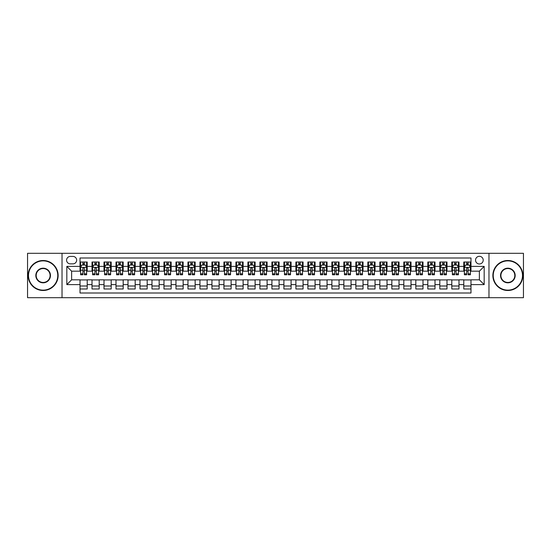 <?xml version="1.0" encoding="UTF-8"?>
<svg xmlns="http://www.w3.org/2000/svg" width="551" height="551" viewBox="0 0 551 551"><rect width="100%" height="100%" fill="white"/><g stroke="black" fill="none" stroke-linecap="round" stroke-linejoin="round"><path stroke-width="0.83" d="M479.377 256.311A3.836 3.836 0 0 0 475.541 260.148A3.836 3.836 0 0 0 479.377 263.984A3.836 3.836 0 0 0 483.213 260.148A3.836 3.836 0 0 0 479.377 256.311M488.971 297.685L523.45 297.685L523.45 253.315L488.971 253.315L488.971 297.685L62.029 297.685L62.029 253.315L27.55 253.315L27.55 297.685L62.029 297.685M470.981 262.007L463.784 262.007L463.784 266.388L458.99 266.388L458.99 271.182L463.784 271.182L463.784 266.388M458.99 266.388L458.99 262.007L451.792 262.007L451.792 266.388L446.999 266.388L446.999 271.182L451.792 271.182L451.792 266.388M446.999 266.388L446.999 262.007L439.801 262.007L439.801 266.388L435.001 266.388L435.001 271.182L439.801 271.182L439.801 266.388M435.001 266.388L435.001 262.007L427.81 262.007L427.81 266.388L423.01 266.388L423.01 271.182L427.81 271.182L427.81 266.388M423.01 266.388L423.01 262.007L415.812 262.007L415.812 266.388L411.018 266.388L411.018 271.182L415.812 271.182L415.812 266.388M411.018 266.388L411.018 262.007L403.821 262.007L403.821 266.388L399.027 266.388L399.027 271.182L403.821 271.182L403.821 266.388M399.027 266.388L399.027 262.007L391.83 262.007L391.83 266.388L387.029 266.388L387.029 271.182L391.83 271.182L391.83 266.388M387.029 266.388L387.029 262.007L379.839 262.007L379.839 266.388L375.038 266.388L375.038 271.182L379.839 271.182L379.839 266.388M375.038 266.388L375.038 262.007L367.841 262.007L367.841 266.388L363.047 266.388L363.047 271.182L367.841 271.182L367.841 266.388M363.047 266.388L363.047 262.007L355.85 262.007L355.85 266.388L351.056 266.388L351.056 271.182L355.85 271.182L355.85 266.388M351.056 266.388L351.056 262.007L343.858 262.007L343.858 266.388L339.065 266.388L339.065 271.182L343.858 271.182L343.858 266.388M339.065 266.388L339.065 262.007L331.867 262.007L331.867 266.388L327.067 266.388L327.067 271.182L331.867 271.182L331.867 266.388M327.067 266.388L327.067 262.007L319.876 262.007L319.876 266.388L315.076 266.388L315.076 271.182L319.876 271.182L319.876 266.388M315.076 266.388L315.076 262.007L307.878 262.007L307.878 266.388L303.084 266.388L303.084 271.182L307.878 271.182L307.878 266.388M303.084 266.388L303.084 262.007L295.887 262.007L295.887 266.388L291.093 266.388L291.093 271.182L295.887 271.182L295.887 266.388M291.093 266.388L291.093 262.007L283.896 262.007L283.896 266.388L279.095 266.388L279.095 271.182L283.896 271.182L283.896 266.388M279.095 266.388L279.095 262.007L271.905 262.007L271.905 266.388L267.104 266.388L267.104 271.182L271.905 271.182L271.905 266.388M267.104 266.388L267.104 262.007L259.907 262.007L259.907 266.388L255.113 266.388L255.113 271.182L259.907 271.182L259.907 266.388M255.113 266.388L255.113 262.007L247.916 262.007L247.916 266.388L243.122 266.388L243.122 271.182L247.916 271.182L247.916 266.388M243.122 266.388L243.122 262.007L235.924 262.007L235.924 266.388L231.124 266.388L231.124 271.182L235.924 271.182L235.924 266.388M231.124 266.388L231.124 262.007L223.933 262.007L223.933 266.388L219.133 266.388L219.133 271.182L223.933 271.182L223.933 266.388M219.133 266.388L219.133 262.007L211.935 262.007L211.935 266.388L207.142 266.388L207.142 271.182L211.935 271.182L211.935 266.388M207.142 266.388L207.142 262.007L199.944 262.007L199.944 266.388L195.15 266.388L195.15 271.182L199.944 271.182L199.944 266.388M195.15 266.388L195.15 262.007L187.953 262.007L187.953 266.388L183.159 266.388L183.159 271.182L187.953 271.182L187.953 266.388M183.159 266.388L183.159 262.007L175.962 262.007L175.962 266.388L171.161 266.388L171.161 271.182L175.962 271.182L175.962 266.388M171.161 266.388L171.161 262.007L163.971 262.007L163.971 266.388L159.17 266.388L159.17 271.182L163.971 271.182L163.971 266.388M159.17 266.388L159.17 262.007L151.973 262.007L151.973 266.388L147.179 266.388L147.179 271.182L151.973 271.182L151.973 266.388M147.179 266.388L147.179 262.007L139.982 262.007L139.982 266.388L135.188 266.388L135.188 271.182L139.982 271.182L139.982 266.388M135.188 266.388L135.188 262.007L127.99 262.007L127.99 266.388L123.19 266.388L123.19 271.182L127.99 271.182L127.99 266.388M123.19 266.388L123.19 262.007L115.999 262.007L115.999 266.388L111.199 266.388L111.199 271.182L115.999 271.182L115.999 266.388M111.199 266.388L111.199 262.007L104.001 262.007L104.001 266.388L99.208 266.388L99.208 271.182L104.001 271.182L104.001 266.388M99.208 266.388L99.208 262.007L92.01 262.007L92.01 271.182L87.216 271.182L87.216 262.007L80.019 262.007M80.019 288.993L87.216 288.993L87.216 279.818L92.01 279.818L92.01 288.993L99.208 288.993L99.208 279.818L104.001 279.818L104.001 284.612L99.208 284.612M104.001 284.612L104.001 288.993L111.199 288.993L111.199 279.818L115.999 279.818L115.999 284.612L111.199 284.612M115.999 284.612L115.999 288.993L123.19 288.993L123.19 279.818L127.99 279.818L127.99 284.612L123.19 284.612M127.99 284.612L127.99 288.993L135.188 288.993L135.188 279.818L139.982 279.818L139.982 284.612L135.188 284.612M139.982 284.612L139.982 288.993L147.179 288.993L147.179 279.818L151.973 279.818L151.973 284.612L147.179 284.612M151.973 284.612L151.973 288.993L159.17 288.993L159.17 279.818L163.971 279.818L163.971 284.612L159.17 284.612M163.971 284.612L163.971 288.993L171.161 288.993L171.161 279.818L175.962 279.818L175.962 284.612L171.161 284.612M175.962 284.612L175.962 288.993L183.159 288.993L183.159 279.818L187.953 279.818L187.953 284.612L183.159 284.612M187.953 284.612L187.953 288.993L195.15 288.993L195.15 279.818L199.944 279.818L199.944 284.612L195.15 284.612M199.944 284.612L199.944 288.993L207.142 288.993L207.142 279.818L211.935 279.818L211.935 284.612L207.142 284.612M211.935 284.612L211.935 288.993L219.133 288.993L219.133 279.818L223.933 279.818L223.933 284.612L219.133 284.612M223.933 284.612L223.933 288.993L231.124 288.993L231.124 279.818L235.924 279.818L235.924 284.612L231.124 284.612M235.924 284.612L235.924 288.993L243.122 288.993L243.122 279.818L247.916 279.818L247.916 284.612L243.122 284.612M247.916 284.612L247.916 288.993L255.113 288.993L255.113 279.818L259.907 279.818L259.907 284.612L255.113 284.612M259.907 284.612L259.907 288.993L267.104 288.993L267.104 279.818L271.905 279.818L271.905 284.612L267.104 284.612M271.905 284.612L271.905 288.993L279.095 288.993L279.095 279.818L283.896 279.818L283.896 284.612L279.095 284.612M283.896 284.612L283.896 288.993L291.093 288.993L291.093 279.818L295.887 279.818L295.887 284.612L291.093 284.612M295.887 284.612L295.887 288.993L303.084 288.993L303.084 279.818L307.878 279.818L307.878 284.612L303.084 284.612M307.878 284.612L307.878 288.993L315.076 288.993L315.076 279.818L319.876 279.818L319.876 284.612L315.076 284.612M319.876 284.612L319.876 288.993L327.067 288.993L327.067 279.818L331.867 279.818L331.867 284.612L327.067 284.612M331.867 284.612L331.867 288.993L339.065 288.993L339.065 279.818L343.858 279.818L343.858 284.612L339.065 284.612M343.858 284.612L343.858 288.993L351.056 288.993L351.056 279.818L355.85 279.818L355.85 284.612L351.056 284.612M355.85 284.612L355.85 288.993L363.047 288.993L363.047 279.818L367.841 279.818L367.841 284.612L363.047 284.612M367.841 284.612L367.841 288.993L375.038 288.993L375.038 279.818L379.839 279.818L379.839 284.612L375.038 284.612M379.839 284.612L379.839 288.993L387.029 288.993L387.029 279.818L391.83 279.818L391.83 284.612L387.029 284.612M391.83 284.612L391.83 288.993L399.027 288.993L399.027 279.818L403.821 279.818L403.821 284.612L399.027 284.612M403.821 284.612L403.821 288.993L411.018 288.993L411.018 279.818L415.812 279.818L415.812 284.612L411.018 284.612M415.812 284.612L415.812 288.993L423.01 288.993L423.01 279.818L427.81 279.818L427.81 284.612L423.01 284.612M427.81 284.612L427.81 288.993L435.001 288.993L435.001 279.818L439.801 279.818L439.801 284.612L435.001 284.612M439.801 284.612L439.801 288.993L446.999 288.993L446.999 279.818L451.792 279.818L451.792 284.612L446.999 284.612M451.792 284.612L451.792 288.993L458.99 288.993L458.99 279.818L463.784 279.818L463.784 284.612L458.99 284.612M70.301 263.867L72.946 263.867A3.719 3.719 0 0 0 76.658 260.148A3.719 3.719 0 0 0 72.946 256.429L70.301 256.429A3.719 3.719 0 0 0 66.588 260.148A3.719 3.719 0 0 0 70.301 263.867M488.971 253.315L62.029 253.315M470.981 266.388L470.981 257.992L80.019 257.992L80.019 271.182L71.623 271.182L71.623 279.818L80.019 279.818L80.019 293.008L470.981 293.008L470.981 279.818L479.377 279.818L479.377 271.182L470.981 271.182L470.981 266.388L484.171 266.388L484.171 284.612L470.981 284.612M80.019 284.612L66.829 284.612L66.829 266.388L80.019 266.388M463.784 284.612L463.784 288.993L470.981 288.993M80.019 265.003L80.618 265.003M82.898 265.003L84.337 265.003M86.617 265.003L87.216 265.003M80.019 271.064L80.618 271.064M82.898 271.064L84.337 271.064M86.617 271.064L87.216 271.064M80.019 279.936L87.216 279.936M80.019 285.997L87.216 285.997M92.01 271.064L92.609 271.064M94.889 271.064L96.329 271.064M98.608 271.064L99.208 271.064M92.01 265.003L92.609 265.003M94.889 265.003L96.329 265.003M98.608 265.003L99.208 265.003M92.01 279.936L99.208 279.936M92.01 285.997L99.208 285.997M104.001 279.936L111.199 279.936M104.001 285.997L111.199 285.997M104.001 265.003L104.6 265.003M106.88 265.003L108.32 265.003M110.599 265.003L111.199 265.003M104.001 271.064L104.6 271.064M106.88 271.064L108.32 271.064M110.599 271.064L111.199 271.064M115.999 279.936L123.19 279.936M115.999 285.997L123.19 285.997M115.999 265.003L116.598 265.003M118.871 265.003L120.311 265.003M122.591 265.003L123.19 265.003M115.999 271.064L116.598 271.064M118.871 271.064L120.311 271.064M122.591 271.064L123.19 271.064M127.99 279.936L135.188 279.936M127.99 285.997L135.188 285.997M127.99 265.003L128.59 265.003M130.869 265.003L132.309 265.003M134.589 265.003L135.188 265.003M127.99 271.064L128.59 271.064M130.869 271.064L132.309 271.064M134.589 271.064L135.188 271.064M139.982 279.936L147.179 279.936M139.982 285.997L147.179 285.997M139.982 265.003L140.581 265.003M142.861 265.003L144.3 265.003M146.58 265.003L147.179 265.003M139.982 271.064L140.581 271.064M142.861 271.064L144.3 271.064M146.58 271.064L147.179 271.064M151.973 279.936L159.17 279.936M151.973 285.997L159.17 285.997M151.973 265.003L152.572 265.003M154.852 265.003L156.291 265.003M158.571 265.003L159.17 265.003M151.973 271.064L152.572 271.064M154.852 271.064L156.291 271.064M158.571 271.064L159.17 271.064M163.971 279.936L171.161 279.936M163.971 285.997L171.161 285.997M163.971 265.003L164.57 265.003M166.843 265.003L168.282 265.003M170.562 265.003L171.161 265.003M163.971 271.064L164.57 271.064M166.843 271.064L168.282 271.064M170.562 271.064L171.161 271.064M175.962 279.936L183.159 279.936M175.962 285.997L183.159 285.997M175.962 265.003L176.561 265.003M178.841 265.003L180.28 265.003M182.553 265.003L183.159 265.003M175.962 271.064L176.561 271.064M178.841 271.064L180.28 271.064M182.553 271.064L183.159 271.064M187.953 279.936L195.15 279.936M187.953 285.997L195.15 285.997M187.953 265.003L188.552 265.003M190.832 265.003L192.271 265.003M194.551 265.003L195.15 265.003M187.953 271.064L188.552 271.064M190.832 271.064L192.271 271.064M194.551 271.064L195.15 271.064M199.944 279.936L207.142 279.936M199.944 285.997L207.142 285.997M199.944 265.003L200.543 265.003M202.823 265.003L204.263 265.003M206.542 265.003L207.142 265.003M199.944 271.064L200.543 271.064M202.823 271.064L204.263 271.064M206.542 271.064L207.142 271.064M211.935 279.936L219.133 279.936M211.935 285.997L219.133 285.997M211.935 265.003L212.541 265.003M214.814 265.003L216.254 265.003M218.533 265.003L219.133 265.003M211.935 271.064L212.541 271.064M214.814 271.064L216.254 271.064M218.533 271.064L219.133 271.064M223.933 279.936L231.124 279.936M223.933 285.997L231.124 285.997M223.933 265.003L224.532 265.003M226.812 265.003L228.252 265.003M230.525 265.003L231.124 265.003M223.933 271.064L224.532 271.064M226.812 271.064L228.252 271.064M230.525 271.064L231.124 271.064M235.924 279.936L243.122 279.936M235.924 285.997L243.122 285.997M235.924 265.003L236.524 265.003M238.803 265.003L240.243 265.003M242.523 265.003L243.122 265.003M235.924 271.064L236.524 271.064M238.803 271.064L240.243 271.064M242.523 271.064L243.122 271.064M247.916 279.936L255.113 279.936M247.916 285.997L255.113 285.997M247.916 265.003L248.515 265.003M250.795 265.003L252.234 265.003M254.514 265.003L255.113 265.003M247.916 271.064L248.515 271.064M250.795 271.064L252.234 271.064M254.514 271.064L255.113 271.064M259.907 279.936L267.104 279.936M259.907 285.997L267.104 285.997M259.907 265.003L260.506 265.003M262.786 265.003L264.225 265.003M266.505 265.003L267.104 265.003M259.907 271.064L260.506 271.064M262.786 271.064L264.225 271.064M266.505 271.064L267.104 271.064M271.905 279.936L279.095 279.936M271.905 285.997L279.095 285.997M271.905 265.003L272.504 265.003M274.784 265.003L276.216 265.003M278.496 265.003L279.095 265.003M271.905 271.064L272.504 271.064M274.784 271.064L276.216 271.064M278.496 271.064L279.095 271.064M283.896 279.936L291.093 279.936M283.896 285.997L291.093 285.997M283.896 265.003L284.495 265.003M286.775 265.003L288.214 265.003M290.494 265.003L291.093 265.003M283.896 271.064L284.495 271.064M286.775 271.064L288.214 271.064M290.494 271.064L291.093 271.064M295.887 279.936L303.084 279.936M295.887 285.997L303.084 285.997M295.887 265.003L296.486 265.003M298.766 265.003L300.205 265.003M302.485 265.003L303.084 265.003M295.887 271.064L296.486 271.064M298.766 271.064L300.205 271.064M302.485 271.064L303.084 271.064M307.878 279.936L315.076 279.936M307.878 285.997L315.076 285.997M307.878 265.003L308.477 265.003M310.757 265.003L312.197 265.003M314.476 265.003L315.076 265.003M307.878 271.064L308.477 271.064M310.757 271.064L312.197 271.064M314.476 271.064L315.076 271.064M319.876 279.936L327.067 279.936M319.876 285.997L327.067 285.997M319.876 265.003L320.475 265.003M322.748 265.003L324.188 265.003M326.467 265.003L327.067 265.003M319.876 271.064L320.475 271.064M322.748 271.064L324.188 271.064M326.467 271.064L327.067 271.064M331.867 279.936L339.065 279.936M331.867 285.997L339.065 285.997M331.867 265.003L332.467 265.003M334.746 265.003L336.186 265.003M338.459 265.003L339.065 265.003M331.867 271.064L332.467 271.064M334.746 271.064L336.186 271.064M338.459 271.064L339.065 271.064M343.858 279.936L351.056 279.936M343.858 285.997L351.056 285.997M343.858 265.003L344.458 265.003M346.737 265.003L348.177 265.003M350.457 265.003L351.056 265.003M343.858 271.064L344.458 271.064M346.737 271.064L348.177 271.064M350.457 271.064L351.056 271.064M355.85 279.936L363.047 279.936M355.85 285.997L363.047 285.997M355.85 265.003L356.449 265.003M358.729 265.003L360.168 265.003M362.448 265.003L363.047 265.003M355.85 271.064L356.449 271.064M358.729 271.064L360.168 271.064M362.448 271.064L363.047 271.064M367.841 279.936L375.038 279.936M367.841 285.997L375.038 285.997M367.841 265.003L368.447 265.003M370.72 265.003L372.159 265.003M374.439 265.003L375.038 265.003M367.841 271.064L368.447 271.064M370.72 271.064L372.159 271.064M374.439 271.064L375.038 271.064M379.839 279.936L387.029 279.936M379.839 285.997L387.029 285.997M379.839 265.003L380.438 265.003M382.718 265.003L384.157 265.003M386.43 265.003L387.029 265.003M379.839 271.064L380.438 271.064M382.718 271.064L384.157 271.064M386.43 271.064L387.029 271.064M391.83 279.936L399.027 279.936M391.83 285.997L399.027 285.997M391.83 265.003L392.429 265.003M394.709 265.003L396.148 265.003M398.428 265.003L399.027 265.003M391.83 271.064L392.429 271.064M394.709 271.064L396.148 271.064M398.428 271.064L399.027 271.064M403.821 279.936L411.018 279.936M403.821 285.997L411.018 285.997M403.821 265.003L404.42 265.003M406.7 265.003L408.139 265.003M410.419 265.003L411.018 265.003M403.821 271.064L404.42 271.064M406.7 271.064L408.139 271.064M410.419 271.064L411.018 271.064M415.812 279.936L423.01 279.936M415.812 285.997L423.01 285.997M415.812 265.003L416.411 265.003M418.691 265.003L420.131 265.003M422.41 265.003L423.01 265.003M415.812 271.064L416.411 271.064M418.691 271.064L420.131 271.064M422.41 271.064L423.01 271.064M427.81 279.936L435.001 279.936M427.81 285.997L435.001 285.997M427.81 265.003L428.409 265.003M430.689 265.003L432.129 265.003M434.402 265.003L435.001 265.003M427.81 271.064L428.409 271.064M430.689 271.064L432.129 271.064M434.402 271.064L435.001 271.064M439.801 279.936L446.999 279.936M439.801 285.997L446.999 285.997M439.801 265.003L440.401 265.003M442.68 265.003L444.12 265.003M446.4 265.003L446.999 265.003M439.801 271.064L440.401 271.064M442.68 271.064L444.12 271.064M446.4 271.064L446.999 271.064M451.792 279.936L458.99 279.936M451.792 285.997L458.99 285.997M451.792 265.003L452.392 265.003M454.671 265.003L456.111 265.003M458.391 265.003L458.99 265.003M451.792 271.064L452.392 271.064M454.671 271.064L456.111 271.064M458.391 271.064L458.99 271.064M463.784 279.936L470.981 279.936M463.784 285.997L470.981 285.997M463.784 265.003L464.383 265.003M466.663 265.003L468.102 265.003M470.382 265.003L470.981 265.003M463.784 271.064L464.383 271.064M466.663 271.064L468.102 271.064M470.382 271.064L470.981 271.064M71.623 271.182L66.829 266.388M71.623 279.818L66.829 284.612M484.171 266.388L479.377 271.182M484.171 284.612L479.377 279.818M84.337 263.564L82.898 263.564M86.617 273.806L84.337 273.806L84.337 274.784L86.617 274.784L86.617 267.462L85.412 265.065L81.817 265.065L80.618 267.462L80.618 274.784L82.898 274.784L82.898 273.806L80.618 273.806M80.618 267.462L80.618 262.007M86.617 267.462L86.617 262.007M82.898 265.065L82.898 262.007M84.337 262.007L84.337 265.065M84.337 273.806L84.337 268.365C83.855 267.442 83.38 267.442 82.898 268.365L82.898 273.806M43.143 260.871A14.629 14.629 0 0 0 28.507 275.5A14.629 14.629 0 0 0 43.143 290.129A14.629 14.629 0 0 0 57.772 275.5A14.629 14.629 0 0 0 43.143 260.871M43.143 290.494A14.994 14.994 0 0 1 28.149 275.5A14.994 14.994 0 0 1 43.143 260.506A14.994 14.994 0 0 1 58.131 275.5A14.994 14.994 0 0 1 43.143 290.494M43.143 268.185A7.315 7.315 0 0 1 50.458 275.5A7.315 7.315 0 0 1 43.143 282.815A7.315 7.315 0 0 1 35.822 275.5A7.315 7.315 0 0 1 43.143 268.185M43.143 282.456A6.956 6.956 0 0 0 50.1 275.5A6.956 6.956 0 0 0 43.143 268.544A6.956 6.956 0 0 0 36.187 275.5A6.956 6.956 0 0 0 43.143 282.456M507.857 260.871A14.629 14.629 0 0 0 493.228 275.5A14.629 14.629 0 0 0 507.857 290.129A14.629 14.629 0 0 0 522.493 275.5A14.629 14.629 0 0 0 507.857 260.871M507.857 290.494A14.994 14.994 0 0 1 492.87 275.5A14.994 14.994 0 0 1 507.857 260.506A14.994 14.994 0 0 1 522.851 275.5A14.994 14.994 0 0 1 507.857 290.494M507.857 268.185A7.315 7.315 0 0 1 515.178 275.5A7.315 7.315 0 0 1 507.857 282.815A7.315 7.315 0 0 1 500.542 275.5A7.315 7.315 0 0 1 507.857 268.185M507.857 282.456A6.956 6.956 0 0 0 514.813 275.5A6.956 6.956 0 0 0 507.857 268.544A6.956 6.956 0 0 0 500.9 275.5A6.956 6.956 0 0 0 507.857 282.456M96.329 263.564L94.889 263.564M98.608 273.806L96.329 273.806L96.329 274.784L98.608 274.784L98.608 267.462L97.41 265.065L93.808 265.065L92.609 267.462L92.609 274.784L94.889 274.784L94.889 273.806L92.609 273.806M92.609 267.462L92.609 262.007M98.608 267.462L98.608 262.007M94.889 265.065L94.889 262.007M96.329 262.007L96.329 265.065M96.329 273.806L96.329 268.365C95.846 267.442 95.371 267.442 94.889 268.365L94.889 273.806M108.32 263.564L106.88 263.564M110.599 273.806L108.32 273.806L108.32 274.784L110.599 274.784L110.599 267.462L109.401 265.065L105.806 265.065L104.6 267.462L104.6 274.784L106.88 274.784L106.88 273.806L104.6 273.806M104.6 267.462L104.6 262.007M110.599 267.462L110.599 262.007M106.88 265.065L106.88 262.007M108.32 262.007L108.32 265.065M108.32 273.806L108.32 268.365C107.844 267.442 107.362 267.442 106.88 268.365L106.88 273.806M120.311 263.564L118.871 263.564M122.591 273.806L120.311 273.806L120.311 274.784L122.591 274.784L122.591 267.462L121.392 265.065L117.797 265.065L116.598 267.462L116.598 274.784L118.871 274.784L118.871 273.806L116.598 273.806M116.598 267.462L116.598 262.007M122.591 267.462L122.591 262.007M118.871 265.065L118.871 262.007M120.311 262.007L120.311 265.065M120.311 273.806L120.311 268.365C119.836 267.442 119.353 267.442 118.871 268.365L118.871 273.806M132.309 263.564L130.869 263.564M134.589 273.806L132.309 273.806L132.309 274.784L134.589 274.784L134.589 267.462L133.383 265.065L129.788 265.065L128.59 267.462L128.59 274.784L130.869 274.784L130.869 273.806L128.59 273.806M128.59 267.462L128.59 262.007M134.589 267.462L134.589 262.007M130.869 265.065L130.869 262.007M132.309 262.007L132.309 265.065M132.309 273.806L132.309 268.365C131.827 267.442 131.345 267.442 130.869 268.365L130.869 273.806M144.3 263.564L142.861 263.564M146.58 273.806L144.3 273.806L144.3 274.784L146.58 274.784L146.58 267.462L145.381 265.065L141.779 265.065L140.581 267.462L140.581 274.784L142.861 274.784L142.861 273.806L140.581 273.806M140.581 267.462L140.581 262.007M146.58 267.462L146.58 262.007M142.861 265.065L142.861 262.007M144.3 262.007L144.3 265.065M144.3 273.806L144.3 268.365C143.818 267.442 143.343 267.442 142.861 268.365L142.861 273.806M156.291 263.564L154.852 263.564M158.571 273.806L156.291 273.806L156.291 274.784L158.571 274.784L158.571 267.462L157.372 265.065L153.77 265.065L152.572 267.462L152.572 274.784L154.852 274.784L154.852 273.806L152.572 273.806M152.572 267.462L152.572 262.007M158.571 267.462L158.571 262.007M154.852 265.065L154.852 262.007M156.291 262.007L156.291 265.065M156.291 273.806L156.291 268.365C155.816 267.442 155.334 267.442 154.852 268.365L154.852 273.806M168.282 263.564L166.843 263.564M170.562 273.806L168.282 273.806L168.282 274.784L170.562 274.784L170.562 267.462L169.364 265.065L165.768 265.065L164.57 267.462L164.57 274.784L166.843 274.784L166.843 273.806L164.57 273.806M164.57 267.462L164.57 262.007M170.562 267.462L170.562 262.007M166.843 265.065L166.843 262.007M168.282 262.007L168.282 265.065M168.282 273.806L168.282 268.365C167.807 267.442 167.325 267.442 166.843 268.365L166.843 273.806M180.28 263.564L178.841 263.564M182.553 273.806L180.28 273.806L180.28 274.784L182.553 274.784L182.553 267.462L181.355 265.065L177.759 265.065L176.561 267.462L176.561 274.784L178.841 274.784L178.841 273.806L176.561 273.806M176.561 267.462L176.561 262.007M182.553 267.462L182.553 262.007M178.841 265.065L178.841 262.007M180.28 262.007L180.28 265.065M180.28 273.806L180.28 268.365C179.798 267.442 179.316 267.442 178.841 268.365L178.841 273.806M192.271 263.564L190.832 263.564M194.551 273.806L192.271 273.806L192.271 274.784L194.551 274.784L194.551 267.462L193.353 265.065L189.751 265.065L188.552 267.462L188.552 274.784L190.832 274.784L190.832 273.806L188.552 273.806M188.552 267.462L188.552 262.007M194.551 267.462L194.551 262.007M190.832 265.065L190.832 262.007M192.271 262.007L192.271 265.065M192.271 273.806L192.271 268.365C191.789 267.442 191.314 267.442 190.832 268.365L190.832 273.806M204.263 263.564L202.823 263.564M206.542 273.806L204.263 273.806L204.263 274.784L206.542 274.784L206.542 267.462L205.344 265.065L201.742 265.065L200.543 267.462L200.543 274.784L202.823 274.784L202.823 273.806L200.543 273.806M200.543 267.462L200.543 262.007M206.542 267.462L206.542 262.007M202.823 265.065L202.823 262.007M204.263 262.007L204.263 265.065M204.263 273.806L204.263 268.365C203.787 267.442 203.305 267.442 202.823 268.365L202.823 273.806M216.254 263.564L214.814 263.564M218.533 273.806L216.254 273.806L216.254 274.784L218.533 274.784L218.533 267.462L217.335 265.065L213.74 265.065L212.541 267.462L212.541 274.784L214.814 274.784L214.814 273.806L212.541 273.806M212.541 267.462L212.541 262.007M218.533 267.462L218.533 262.007M214.814 265.065L214.814 262.007M216.254 262.007L216.254 265.065M216.254 273.806L216.254 268.365C215.778 267.442 215.296 267.442 214.814 268.365L214.814 273.806M228.252 263.564L226.812 263.564M230.525 273.806L228.252 273.806L228.252 274.784L230.525 274.784L230.525 267.462L229.326 265.065L225.731 265.065L224.532 267.462L224.532 274.784L226.812 274.784L226.812 273.806L224.532 273.806M224.532 267.462L224.532 262.007M230.525 267.462L230.525 262.007M226.812 265.065L226.812 262.007M228.252 262.007L228.252 265.065M228.252 273.806L228.252 268.365C227.77 267.442 227.287 267.442 226.812 268.365L226.812 273.806M240.243 263.564L238.803 263.564M242.523 273.806L240.243 273.806L240.243 274.784L242.523 274.784L242.523 267.462L241.317 265.065L237.722 265.065L236.524 267.462L236.524 274.784L238.803 274.784L238.803 273.806L236.524 273.806M236.524 267.462L236.524 262.007M242.523 267.462L242.523 262.007M238.803 265.065L238.803 262.007M240.243 262.007L240.243 265.065M240.243 273.806L240.243 268.365C239.761 267.442 239.286 267.442 238.803 268.365L238.803 273.806M252.234 263.564L250.795 263.564M254.514 273.806L252.234 273.806L252.234 274.784L254.514 274.784L254.514 267.462L253.315 265.065L249.713 265.065L248.515 267.462L248.515 274.784L250.795 274.784L250.795 273.806L248.515 273.806M248.515 267.462L248.515 262.007M254.514 267.462L254.514 262.007M250.795 265.065L250.795 262.007M252.234 262.007L252.234 265.065M252.234 273.806L252.234 268.365C251.752 267.442 251.277 267.442 250.795 268.365L250.795 273.806M264.225 263.564L262.786 263.564M266.505 273.806L264.225 273.806L264.225 274.784L266.505 274.784L266.505 267.462L265.306 265.065L261.711 265.065L260.506 267.462L260.506 274.784L262.786 274.784L262.786 273.806L260.506 273.806M260.506 267.462L260.506 262.007M266.505 267.462L266.505 262.007M262.786 265.065L262.786 262.007M264.225 262.007L264.225 265.065M264.225 273.806L264.225 268.365C263.75 267.442 263.268 267.442 262.786 268.365L262.786 273.806M276.216 263.564L274.784 263.564M278.496 273.806L276.216 273.806L276.216 274.784L278.496 274.784L278.496 267.462L277.298 265.065L273.702 265.065L272.504 267.462L272.504 274.784L274.784 274.784L274.784 273.806L272.504 273.806M272.504 267.462L272.504 262.007M278.496 267.462L278.496 262.007M274.784 265.065L274.784 262.007M276.216 262.007L276.216 265.065M276.216 273.806L276.216 268.365C275.741 267.442 275.259 267.442 274.784 268.365L274.784 273.806M288.214 263.564L286.775 263.564M290.494 273.806L288.214 273.806L288.214 274.784L290.494 274.784L290.494 267.462L289.289 265.065L285.693 265.065L284.495 267.462L284.495 274.784L286.775 274.784L286.775 273.806L284.495 273.806M284.495 267.462L284.495 262.007M290.494 267.462L290.494 262.007M286.775 265.065L286.775 262.007M288.214 262.007L288.214 265.065M288.214 273.806L288.214 268.365C287.732 267.442 287.257 267.442 286.775 268.365L286.775 273.806M300.205 263.564L298.766 263.564M302.485 273.806L300.205 273.806L300.205 274.784L302.485 274.784L302.485 267.462L301.287 265.065L297.685 265.065L296.486 267.462L296.486 274.784L298.766 274.784L298.766 273.806L296.486 273.806M296.486 267.462L296.486 262.007M302.485 267.462L302.485 262.007M298.766 265.065L298.766 262.007M300.205 262.007L300.205 265.065M300.205 273.806L300.205 268.365C299.723 267.442 299.248 267.442 298.766 268.365L298.766 273.806M312.197 263.564L310.757 263.564M314.476 273.806L312.197 273.806L312.197 274.784L314.476 274.784L314.476 267.462L313.278 265.065L309.683 265.065L308.477 267.462L308.477 274.784L310.757 274.784L310.757 273.806L308.477 273.806M308.477 267.462L308.477 262.007M314.476 267.462L314.476 262.007M310.757 265.065L310.757 262.007M312.197 262.007L312.197 265.065M312.197 273.806L312.197 268.365C311.721 267.442 311.239 267.442 310.757 268.365L310.757 273.806M324.188 263.564L322.748 263.564M326.467 273.806L324.188 273.806L324.188 274.784L326.467 274.784L326.467 267.462L325.269 265.065L321.674 265.065L320.475 267.462L320.475 274.784L322.748 274.784L322.748 273.806L320.475 273.806M320.475 267.462L320.475 262.007M326.467 267.462L326.467 262.007M322.748 265.065L322.748 262.007M324.188 262.007L324.188 265.065M324.188 273.806L324.188 268.365C323.712 267.442 323.23 267.442 322.748 268.365L322.748 273.806M336.186 263.564L334.746 263.564M338.459 273.806L336.186 273.806L336.186 274.784L338.459 274.784L338.459 267.462L337.26 265.065L333.665 265.065L332.467 267.462L332.467 274.784L334.746 274.784L334.746 273.806L332.467 273.806M332.467 267.462L332.467 262.007M338.459 267.462L338.459 262.007M334.746 265.065L334.746 262.007M336.186 262.007L336.186 265.065M336.186 273.806L336.186 268.365C335.704 267.442 335.222 267.442 334.746 268.365L334.746 273.806M348.177 263.564L346.737 263.564M350.457 273.806L348.177 273.806L348.177 274.784L350.457 274.784L350.457 267.462L349.258 265.065L345.656 265.065L344.458 267.462L344.458 274.784L346.737 274.784L346.737 273.806L344.458 273.806M344.458 267.462L344.458 262.007M350.457 267.462L350.457 262.007M346.737 265.065L346.737 262.007M348.177 262.007L348.177 265.065M348.177 273.806L348.177 268.365C347.695 267.442 347.22 267.442 346.737 268.365L346.737 273.806M360.168 263.564L358.729 263.564M362.448 273.806L360.168 273.806L360.168 274.784L362.448 274.784L362.448 267.462L361.249 265.065L357.647 265.065L356.449 267.462L356.449 274.784L358.729 274.784L358.729 273.806L356.449 273.806M356.449 267.462L356.449 262.007M362.448 267.462L362.448 262.007M358.729 265.065L358.729 262.007M360.168 262.007L360.168 265.065M360.168 273.806L360.168 268.365C359.693 267.442 359.211 267.442 358.729 268.365L358.729 273.806M372.159 263.564L370.72 263.564M374.439 273.806L372.159 273.806L372.159 274.784L374.439 274.784L374.439 267.462L373.241 265.065L369.645 265.065L368.447 267.462L368.447 274.784L370.72 274.784L370.72 273.806L368.447 273.806M368.447 267.462L368.447 262.007M374.439 267.462L374.439 262.007M370.72 265.065L370.72 262.007M372.159 262.007L372.159 265.065M372.159 273.806L372.159 268.365C371.684 267.442 371.202 267.442 370.72 268.365L370.72 273.806M384.157 263.564L382.718 263.564M386.43 273.806L384.157 273.806L384.157 274.784L386.43 274.784L386.43 267.462L385.232 265.065L381.636 265.065L380.438 267.462L380.438 274.784L382.718 274.784L382.718 273.806L380.438 273.806M380.438 267.462L380.438 262.007M386.43 267.462L386.43 262.007M382.718 265.065L382.718 262.007M384.157 262.007L384.157 265.065M384.157 273.806L384.157 268.365C383.675 267.442 383.193 267.442 382.718 268.365L382.718 273.806M396.148 263.564L394.709 263.564M398.428 273.806L396.148 273.806L396.148 274.784L398.428 274.784L398.428 267.462L397.23 265.065L393.628 265.065L392.429 267.462L392.429 274.784L394.709 274.784L394.709 273.806L392.429 273.806M392.429 267.462L392.429 262.007M398.428 267.462L398.428 262.007M394.709 265.065L394.709 262.007M396.148 262.007L396.148 265.065M396.148 273.806L396.148 268.365C395.666 267.442 395.191 267.442 394.709 268.365L394.709 273.806M408.139 263.564L406.7 263.564M410.419 273.806L408.139 273.806L408.139 274.784L410.419 274.784L410.419 267.462L409.221 265.065L405.619 265.065L404.42 267.462L404.42 274.784L406.7 274.784L406.7 273.806L404.42 273.806M404.42 267.462L404.42 262.007M410.419 267.462L410.419 262.007M406.7 265.065L406.7 262.007M408.139 262.007L408.139 265.065M408.139 273.806L408.139 268.365C407.657 267.442 407.182 267.442 406.7 268.365L406.7 273.806M420.131 263.564L418.691 263.564M422.41 273.806L420.131 273.806L420.131 274.784L422.41 274.784L422.41 267.462L421.212 265.065L417.617 265.065L416.411 267.462L416.411 274.784L418.691 274.784L418.691 273.806L416.411 273.806M416.411 267.462L416.411 262.007M422.41 267.462L422.41 262.007M418.691 265.065L418.691 262.007M420.131 262.007L420.131 265.065M420.131 273.806L420.131 268.365C419.655 267.442 419.173 267.442 418.691 268.365L418.691 273.806M432.129 263.564L430.689 263.564M434.402 273.806L432.129 273.806L432.129 274.784L434.402 274.784L434.402 267.462L433.203 265.065L429.608 265.065L428.409 267.462L428.409 274.784L430.689 274.784L430.689 273.806L428.409 273.806M428.409 267.462L428.409 262.007M434.402 267.462L434.402 262.007M430.689 265.065L430.689 262.007M432.129 262.007L432.129 265.065M432.129 273.806L432.129 268.365C431.647 267.442 431.164 267.442 430.689 268.365L430.689 273.806M444.12 263.564L442.68 263.564M446.4 273.806L444.12 273.806L444.12 274.784L446.4 274.784L446.4 267.462L445.194 265.065L441.599 265.065L440.401 267.462L440.401 274.784L442.68 274.784L442.68 273.806L440.401 273.806M440.401 267.462L440.401 262.007M446.4 267.462L446.4 262.007M442.68 265.065L442.68 262.007M444.12 262.007L444.12 265.065M444.12 273.806L444.12 268.365C443.638 267.442 443.162 267.442 442.68 268.365L442.68 273.806M456.111 263.564L454.671 263.564M458.391 273.806L456.111 273.806L456.111 274.784L458.391 274.784L458.391 267.462L457.192 265.065L453.59 265.065L452.392 267.462L452.392 274.784L454.671 274.784L454.671 273.806L452.392 273.806M452.392 267.462L452.392 262.007M458.391 267.462L458.391 262.007M454.671 265.065L454.671 262.007M456.111 262.007L456.111 265.065M456.111 273.806L456.111 268.365C455.629 267.442 455.154 267.442 454.671 268.365L454.671 273.806M468.102 263.564L466.663 263.564M470.382 273.806L468.102 273.806L468.102 274.784L470.382 274.784L470.382 267.462L469.183 265.065L465.588 265.065L464.383 267.462L464.383 274.784L466.663 274.784L466.663 273.806L464.383 273.806M464.383 267.462L464.383 262.007M470.382 267.462L470.382 262.007M466.663 265.065L466.663 262.007M468.102 262.007L468.102 265.065M468.102 273.806L468.102 268.365C467.627 267.442 467.145 267.442 466.663 268.365L466.663 273.806M92.01 284.612L87.216 284.612M92.01 266.388L87.216 266.388M86.583 267.407L80.646 267.407M80.618 265.727L81.486 265.727M85.742 265.727L86.617 265.727M82.898 270.245L80.618 270.245M86.617 270.245L84.337 270.245M84.337 264.328L82.898 264.328M98.574 267.407L92.644 267.407M92.609 265.727L93.477 265.727M97.741 265.727L98.608 265.727M94.889 270.245L92.609 270.245M98.608 270.245L96.329 270.245M96.329 264.328L94.889 264.328M110.572 267.407L104.635 267.407M104.6 265.727L105.475 265.727M109.732 265.727L110.599 265.727M106.88 270.245L104.6 270.245M110.599 270.245L108.32 270.245M108.32 264.328L106.88 264.328M122.563 267.407L116.626 267.407M116.598 265.727L117.466 265.727M121.723 265.727L122.591 265.727M118.871 270.245L116.598 270.245M122.591 270.245L120.311 270.245M120.311 264.328L118.871 264.328M134.554 267.407L128.617 267.407M128.59 265.727L129.457 265.727M133.714 265.727L134.589 265.727M130.869 270.245L128.59 270.245M134.589 270.245L132.309 270.245M132.309 264.328L130.869 264.328M146.545 267.407L140.608 267.407M140.581 265.727L141.449 265.727M145.712 265.727L146.58 265.727M142.861 270.245L140.581 270.245M146.58 270.245L144.3 270.245M144.3 264.328L142.861 264.328M158.543 267.407L152.606 267.407M152.572 265.727L153.447 265.727M157.703 265.727L158.571 265.727M154.852 270.245L152.572 270.245M158.571 270.245L156.291 270.245M156.291 264.328L154.852 264.328M170.534 267.407L164.597 267.407M164.57 265.727L165.438 265.727M169.694 265.727L170.562 265.727M166.843 270.245L164.57 270.245M170.562 270.245L168.282 270.245M168.282 264.328L166.843 264.328M182.526 267.407L176.589 267.407M176.561 265.727L177.429 265.727M181.685 265.727L182.553 265.727M178.841 270.245L176.561 270.245M182.553 270.245L180.28 270.245M180.28 264.328L178.841 264.328M194.517 267.407L188.58 267.407M188.552 265.727L189.42 265.727M193.676 265.727L194.551 265.727M190.832 270.245L188.552 270.245M194.551 270.245L192.271 270.245M192.271 264.328L190.832 264.328M206.515 267.407L200.578 267.407M200.543 265.727L201.418 265.727M205.675 265.727L206.542 265.727M202.823 270.245L200.543 270.245M206.542 270.245L204.263 270.245M204.263 264.328L202.823 264.328M218.506 267.407L212.569 267.407M212.541 265.727L213.409 265.727M217.666 265.727L218.533 265.727M214.814 270.245L212.541 270.245M218.533 270.245L216.254 270.245M216.254 264.328L214.814 264.328M230.497 267.407L224.56 267.407M224.532 265.727L225.4 265.727M229.657 265.727L230.525 265.727M226.812 270.245L224.532 270.245M230.525 270.245L228.252 270.245M228.252 264.328L226.812 264.328M242.488 267.407L236.551 267.407M236.524 265.727L237.391 265.727M241.648 265.727L242.523 265.727M238.803 270.245L236.524 270.245M242.523 270.245L240.243 270.245M240.243 264.328L238.803 264.328M254.479 267.407L248.549 267.407M248.515 265.727L249.383 265.727M253.646 265.727L254.514 265.727M250.795 270.245L248.515 270.245M254.514 270.245L252.234 270.245M252.234 264.328L250.795 264.328M266.477 267.407L260.54 267.407M260.506 265.727L261.381 265.727M265.637 265.727L266.505 265.727M262.786 270.245L260.506 270.245M266.505 270.245L264.225 270.245M264.225 264.328L262.786 264.328M278.469 267.407L272.531 267.407M272.504 265.727L273.372 265.727M277.628 265.727L278.496 265.727M274.784 270.245L272.504 270.245M278.496 270.245L276.216 270.245M276.216 264.328L274.784 264.328M290.46 267.407L284.523 267.407M284.495 265.727L285.363 265.727M289.619 265.727L290.494 265.727M286.775 270.245L284.495 270.245M290.494 270.245L288.214 270.245M288.214 264.328L286.775 264.328M302.451 267.407L296.521 267.407M296.486 265.727L297.354 265.727M301.617 265.727L302.485 265.727M298.766 270.245L296.486 270.245M302.485 270.245L300.205 270.245M300.205 264.328L298.766 264.328M314.449 267.407L308.512 267.407M308.477 265.727L309.352 265.727M313.609 265.727L314.476 265.727M310.757 270.245L308.477 270.245M314.476 270.245L312.197 270.245M312.197 264.328L310.757 264.328M326.44 267.407L320.503 267.407M320.475 265.727L321.343 265.727M325.6 265.727L326.467 265.727M322.748 270.245L320.475 270.245M326.467 270.245L324.188 270.245M324.188 264.328L322.748 264.328M338.431 267.407L332.494 267.407M332.467 265.727L333.334 265.727M337.591 265.727L338.459 265.727M334.746 270.245L332.467 270.245M338.459 270.245L336.186 270.245M336.186 264.328L334.746 264.328M350.422 267.407L344.485 267.407M344.458 265.727L345.325 265.727M349.582 265.727L350.457 265.727M346.737 270.245L344.458 270.245M350.457 270.245L348.177 270.245M348.177 264.328L346.737 264.328M362.42 267.407L356.483 267.407M356.449 265.727L357.323 265.727M361.58 265.727L362.448 265.727M358.729 270.245L356.449 270.245M362.448 270.245L360.168 270.245M360.168 264.328L358.729 264.328M374.411 267.407L368.474 267.407M368.447 265.727L369.315 265.727M373.571 265.727L374.439 265.727M370.72 270.245L368.447 270.245M374.439 270.245L372.159 270.245M372.159 264.328L370.72 264.328M386.403 267.407L380.465 267.407M380.438 265.727L381.306 265.727M385.562 265.727L386.43 265.727M382.718 270.245L380.438 270.245M386.43 270.245L384.157 270.245M384.157 264.328L382.718 264.328M398.394 267.407L392.457 267.407M392.429 265.727L393.297 265.727M397.553 265.727L398.428 265.727M394.709 270.245L392.429 270.245M398.428 270.245L396.148 270.245M396.148 264.328L394.709 264.328M410.392 267.407L404.455 267.407M404.42 265.727L405.288 265.727M409.551 265.727L410.419 265.727M406.7 270.245L404.42 270.245M410.419 270.245L408.139 270.245M408.139 264.328L406.7 264.328M422.383 267.407L416.446 267.407M416.411 265.727L417.286 265.727M421.543 265.727L422.41 265.727M418.691 270.245L416.411 270.245M422.41 270.245L420.131 270.245M420.131 264.328L418.691 264.328M434.374 267.407L428.437 267.407M428.409 265.727L429.277 265.727M433.534 265.727L434.402 265.727M430.689 270.245L428.409 270.245M434.402 270.245L432.129 270.245M432.129 264.328L430.689 264.328M446.365 267.407L440.428 267.407M440.401 265.727L441.268 265.727M445.525 265.727L446.4 265.727M442.68 270.245L440.401 270.245M446.4 270.245L444.12 270.245M444.12 264.328L442.68 264.328M458.356 267.407L452.426 267.407M452.392 265.727L453.259 265.727M457.523 265.727L458.391 265.727M454.671 270.245L452.392 270.245M458.391 270.245L456.111 270.245M456.111 264.328L454.671 264.328M470.354 267.407L464.417 267.407M464.383 265.727L465.258 265.727M469.514 265.727L470.382 265.727M466.663 270.245L464.383 270.245M470.382 270.245L468.102 270.245M468.102 264.328L466.663 264.328"/></g></svg>
